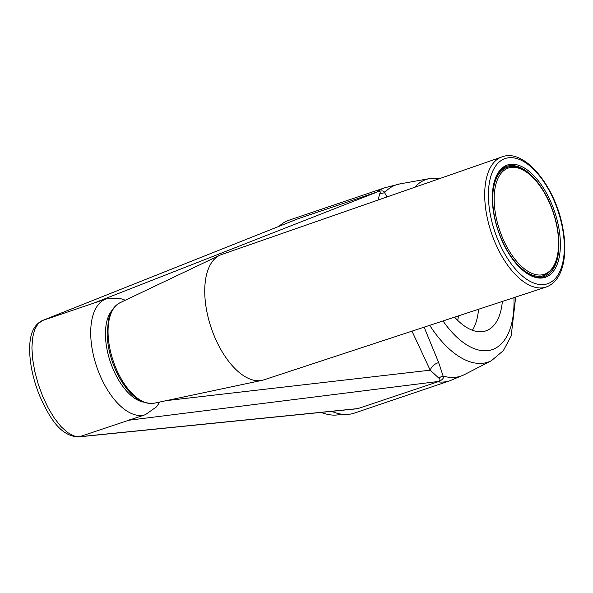 <?xml version="1.0" encoding="UTF-8"?>
<svg xmlns="http://www.w3.org/2000/svg" width="593" height="593" viewBox="0 0 593 593"><rect width="100%" height="100%" fill="white"/><g stroke="black" fill="none" stroke-linecap="round" stroke-linejoin="round"><path stroke-width="0.89" d="M457.744 320.42L458.522 315.861M472.399 330.264A66.127 33.26 71.3 0 0 478.551 309.272M546.086 287.064C554.492 283.988 560.118 276.59 562.972 264.871C565.507 253.989 565.418 241.47 562.705 227.304C555.441 187.232 525.695 149.555 503.435 156.389L221.367 254.619A66.127 33.26 71.3 0 0 219.677 255.316A66.127 33.26 71.3 0 0 211.212 327.877A66.127 33.26 71.3 0 0 262.017 380.358A66.127 33.26 71.3 0 0 262.81 380.172A66.127 33.26 71.3 0 0 263.781 379.883L546.086 287.064A68.751 34.579 -108.7 0 1 545.078 287.368A68.751 34.579 -108.7 0 1 491.093 231.996A68.751 34.579 -108.7 0 1 501.989 156.834A68.751 34.579 -108.7 0 1 503.294 156.433M140.511 416.323L79.529 436.707L73.74 435.914L67.417 432.43L60.857 426.426L54.363 418.169L48.248 408.058L42.785 396.554L38.234 384.197L34.809 371.559L32.667 359.239L31.911 347.809L32.578 337.802L34.624 329.686L37.974 323.83L42.451 320.524A5.293 4.863 -111.7 0 0 42.244 320.598A5.293 4.863 -111.7 0 0 41.747 320.835M133.41 418.725L127.769 420.37L438.323 381.462C440.221 380.232 440.406 379.127 438.872 378.141L430.192 370.173L411.987 331.161M93.65 303.179L377.785 191.769C379.965 191.42 380.669 191.947 379.898 193.34L377.978 200.049M159.813 402.01L156.574 406.805L145.389 414.67A61.101 30.732 71.3 0 1 96.014 364.628A61.101 30.732 71.3 0 1 106.199 298.924L42.451 320.524L298.079 218.743L42.244 320.598C30.673 326.461 29.568 340.397 29.65 350.648C29.998 364.821 33.26 379.713 39.442 395.309C49.382 417.702 60.404 436.307 78.602 436.9L357.497 408.725L437.708 381.855A101.833 51.22 71.3 0 0 450.065 380.699L354.421 413.084A101.833 51.22 -108.7 0 1 331.65 411.342M166.44 400.609L430.192 370.173A10.578 8.45 -33 0 1 438.664 362.59L443.127 376.066A10.578 9.873 -1.4 0 0 438.872 378.141M424.121 327.166L438.664 362.59M377.785 191.769L377.089 191.902C381.803 190.427 384.294 190.657 384.575 192.614L386.918 196.935M440.295 178.33L429.769 178.56L399.919 183.897A100.951 50.783 71.3 0 0 384.575 192.614A10.578 10.074 -37 0 1 379.898 193.34M429.717 325.327A96.414 48.5 71.3 0 0 491.434 360.685L464.489 374.583A100.951 50.783 71.3 0 1 443.127 376.066C444.157 378.186 442.348 380.12 437.708 381.855M436.974 381.988L438.323 381.462M279.073 226.304A101.833 51.22 -108.7 0 1 289.102 220.181L384.746 187.796A101.833 51.22 71.3 0 0 377.089 191.902M376.414 192.221L298.079 218.743M358.639 408.51L79.529 436.707A5.293 4.848 84.2 0 1 78.602 436.9M502.345 301.452A66.127 33.26 -108.7 0 1 485.882 330.879A66.127 33.26 -108.7 0 1 454.594 317.151M341.375 414.151A98.683 49.642 -108.7 0 1 321.265 412.387M508.357 164.743A59.248 29.806 -108.7 0 1 559.214 230.195A59.248 29.806 -108.7 0 1 525.391 272.357A59.248 29.806 -108.7 0 1 494.48 181.087A59.248 29.806 -108.7 0 1 508.357 164.743M494.34 181.599A58.188 29.272 -108.7 0 1 506.837 166.337A58.188 29.272 -108.7 0 1 507.816 166.047A58.188 29.272 -108.7 0 1 553.543 213.028A58.188 29.272 -108.7 0 1 544.159 276.568A58.188 29.272 -108.7 0 1 543.181 276.864A58.188 29.272 -108.7 0 1 524.961 272.046M540.312 277.331A58.188 29.272 71.3 0 0 541.713 276.279M505.066 168.056A58.188 29.272 71.3 0 0 503.316 168.078M120.045 302.734C114.227 305.714 110.35 311.466 108.423 319.975L107.148 334.118C107.622 347.817 111.158 361.315 117.755 374.606C128.525 394.96 140.637 404.5 154.076 403.225A53.14 26.729 -108.7 0 1 113.248 361.048A53.14 26.729 -108.7 0 1 120.045 302.734L219.677 255.316M112.24 310.124A50.516 25.41 71.3 0 0 109.831 360.336A50.516 25.41 71.3 0 0 143.387 402.106M513.931 297.642A85.926 43.222 -108.7 0 1 443.008 320.961M429.769 178.56A96.414 48.5 71.3 0 0 414.818 187.21M506.274 158.212A66.105 33.252 -108.7 0 1 564.306 245.294A66.105 33.252 -108.7 0 1 508.512 259.971A66.105 33.252 -108.7 0 1 506.274 158.212M543.403 274.559A56.076 28.205 -108.7 0 1 494.177 200.686A56.076 28.205 -108.7 0 1 541.513 188.24A56.076 28.205 -108.7 0 1 543.403 274.559M501.915 169.124L507.178 167.345C522.937 161.155 546.086 185.75 554.655 216.645C561.401 242.026 561.319 267.273 543.825 275.567A57.136 28.738 -108.7 0 1 542.862 275.856A57.136 28.738 -108.7 0 1 497.964 229.728A57.136 28.738 -108.7 0 1 507.178 167.345A57.136 28.738 -108.7 0 1 508.134 167.056M154.076 403.225L262.017 380.358M133.381 418.74L145.389 414.67M106.199 298.924L119.823 298.368L125.345 300.214M491.434 360.685L503.309 350.685L511.181 336.009L515.688 297.063M464.489 374.583L450.065 380.699M384.746 187.796L399.919 183.897M543.825 275.567L538.563 277.354"/></g></svg>
